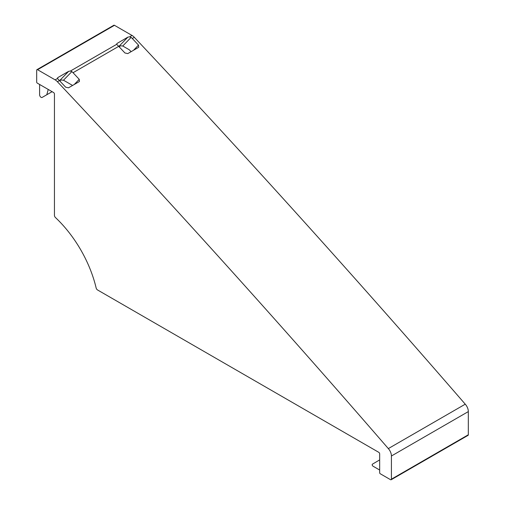 <?xml version="1.0" encoding="UTF-8"?>
<svg xmlns="http://www.w3.org/2000/svg" width="505" height="505" viewBox="0 0 505 505"><rect width="100%" height="100%" fill="white"/><g stroke="black" fill="none" stroke-linecap="round" stroke-linejoin="round"><path stroke-width="0.76" d="M39.611 84.461L39.611 94.801A2.077 1.199 -120 0 0 40.52 96.891A2.077 1.199 -120 0 0 42.117 97.446L52.11 91.676L46.795 94.744L48.221 89.436M36.676 70.227L36.676 82.088A0.833 0.48 -120 0 0 37.263 83.104L53.568 92.522A1.244 0.72 -120 0 1 54.445 94.044L54.445 215.351A2.077 1.199 -120 0 0 55.474 217.56A88.223 50.936 -120 0 1 96.146 287.97A2.077 1.199 -120 0 0 97.541 289.958L378.788 452.335A1.244 0.72 -120 0 1 379.665 453.856L379.665 472.737A0.833 0.48 -120 0 0 380.252 473.753L390.529 479.687A1.244 0.72 -120 0 0 391.154 479.75A1.244 0.72 -120 0 0 391.413 479.182L391.413 456.002L468.324 411.594A7.474 4.311 -120 0 0 465.25 404.183A7888.075 4554.204 -120 0 0 134.324 37.332A7.474 4.311 -120 0 0 132.039 35.457L114.471 25.313A1.244 0.72 -120 0 0 113.846 25.25L36.934 69.658A1.244 0.72 -120 0 0 36.676 70.227M42.117 97.446L46.795 94.744M119.565 47.268L120.02 45.595M131.098 51.68A7879.774 4549.412 60 0 0 129.507 49.989A1.244 0.72 60 0 0 129.312 49.806L128.623 49.408A1.244 0.72 60 0 0 128.447 49.288L122.759 45.999L119.552 45.766L118.65 46.29L119.527 45.778M60.449 79.91L60.089 81.254M72.581 85.459L63.497 80.213L60.291 79.979L59.388 80.503L60.265 79.992M391.413 456.002A7.474 4.311 -120 0 0 388.332 448.591A7888.075 4554.204 -120 0 0 57.412 81.741L59.445 80.566A7.474 4.311 -120 0 0 58.264 79.449L57.513 78.483L57.999 77.48L68.655 71.331L70.391 71.047L71.855 71.596A7.474 4.311 60 0 1 73.036 72.72L118.707 46.353A7.474 4.311 -120 0 0 117.526 45.229L116.775 44.27L116.977 43.48L127.916 37.111L129.652 36.833L131.117 37.383A7.474 4.311 60 0 1 132.297 38.506L134.324 37.332M70.391 71.047L116.775 44.27M129.652 36.833L132.039 35.457M379.665 459.897L372.4 464.19A1.206 0.694 -120 0 0 372.254 465.168A1.206 0.694 -120 0 0 373.037 466.197L379.665 470.029M57.412 81.741A7.474 4.311 -120 0 0 55.127 79.859L57.513 78.483M55.127 79.859L37.559 69.715A1.244 0.72 -120 0 0 36.934 69.658M391.154 479.75L468.066 435.342A1.244 0.72 -120 0 0 468.324 434.773L468.324 411.594M388.332 448.591L465.25 404.183M132.297 38.506A7888.075 4554.204 60 0 1 138.509 45.122L138.717 47.217M118.707 46.353A7888.075 4554.204 -120 0 1 124.918 52.968L127.771 53.599L138.427 47.445M73.036 72.72A7888.075 4554.204 60 0 1 79.247 79.335L79.455 81.431M59.445 80.566A7888.075 4554.204 -120 0 1 65.656 87.182L68.51 87.813L79.165 81.659M59.388 80.503L60.221 80.017A2.077 1.673 -135.9 0 1 60.291 79.979M118.643 46.29L119.483 45.803A2.077 1.673 -135.9 0 1 119.552 45.766M37.559 69.715L114.471 25.313M391.413 479.182L468.324 434.773M57.999 77.48L57.538 77.953M68.655 71.331L60.221 80.017M71.855 71.596L63.497 80.213M79.247 79.335L74.229 84.512M117.261 43.266L116.8 43.739M127.916 37.111L119.483 45.803M131.117 37.383L122.759 45.999M138.509 45.122L133.49 50.298"/></g></svg>
